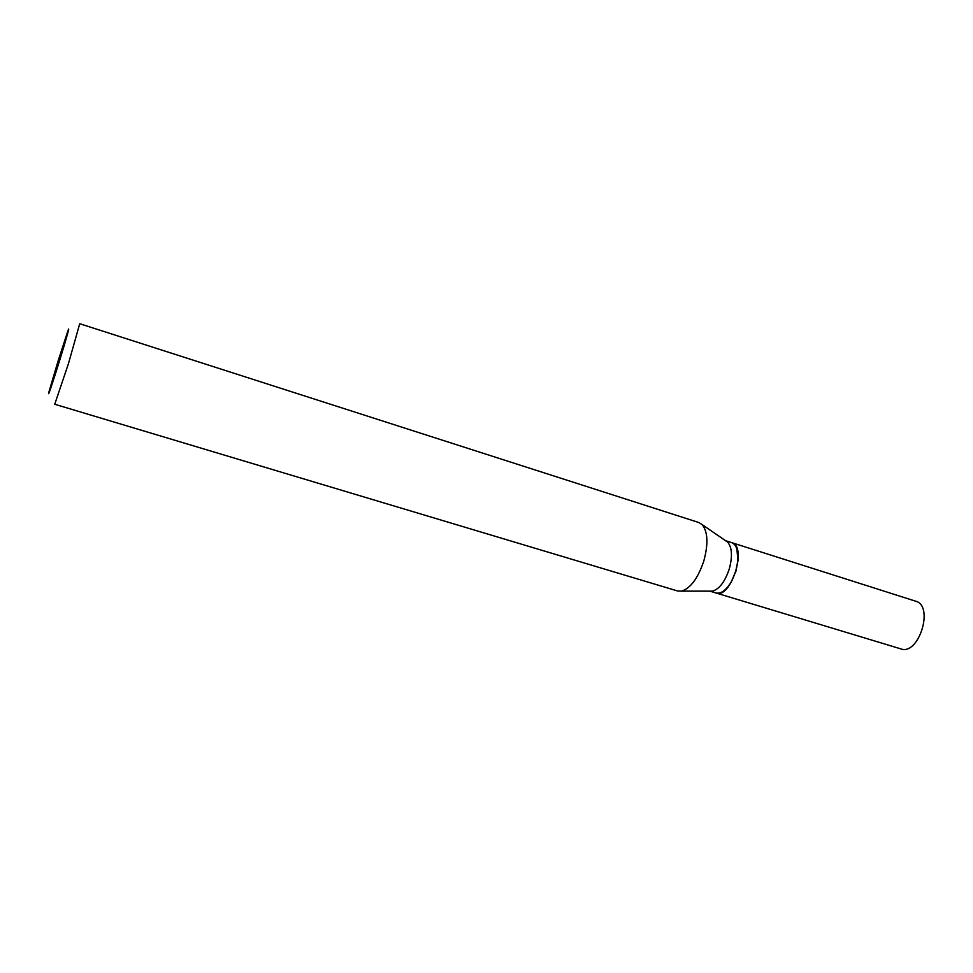 <?xml version="1.0" encoding="UTF-8"?>
<svg xmlns="http://www.w3.org/2000/svg" width="973" height="973" viewBox="0 0 973 973"><rect width="100%" height="100%" fill="white"/><g stroke="black" fill="none" stroke-linecap="round" stroke-linejoin="round"><path stroke-width="1.46" d="M716.079 593.007L716.201 593.044C731.137 599.113 747.568 546.133 731.83 542.679L731.708 542.642M900.718 648.857L900.84 648.894C918.828 655.79 934.384 605.692 915.642 601.192L731.83 542.679M709.889 591.134L715.946 592.971C720.993 594.053 726.113 590.319 731.295 581.781L735.929 571.224L737.984 560.679L736.853 548.821M731.295 581.781L735.819 571.175L737.899 560.509C738.458 550.536 736.354 544.564 731.574 542.606L725.542 540.684M57.93 361.53L49.136 391.268C46.789 400.207 52.481 383.605 59.438 361.141C66.322 338.993 70.822 322.732 67.757 331.282L57.93 361.53M54.731 404.257L68.402 363.805L79.725 323.729L698.869 522.537L702.141 524.605C707.882 531.781 708.429 543.943 703.783 561.117C697.921 578.339 690.489 588.349 681.501 591.134L677.634 590.988L54.731 404.257M709.974 591.134L712.504 591.134C719.363 589.079 724.934 581.757 729.227 569.132C732.62 556.568 732.11 547.58 727.695 542.156L725.615 540.733M900.84 648.894L716.201 593.044M712.504 591.134L681.501 591.134M727.695 542.156L702.141 524.605"/></g></svg>
